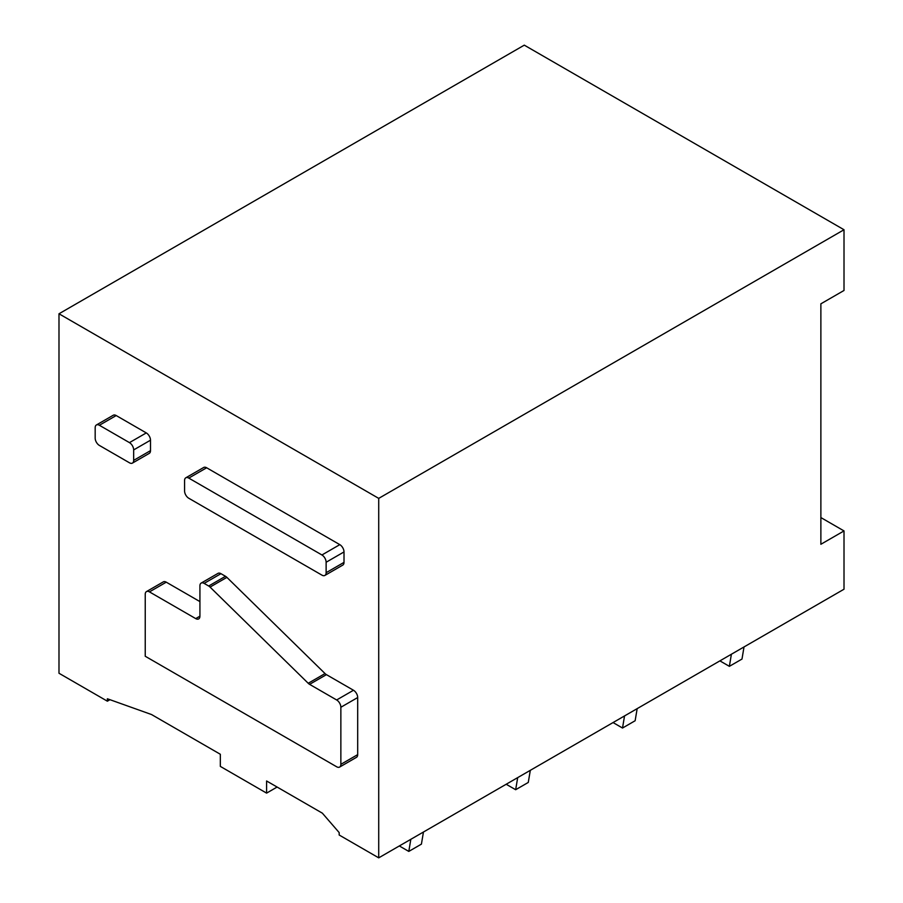 <?xml version="1.0" encoding="UTF-8"?>
<svg xmlns="http://www.w3.org/2000/svg" width="903" height="903" viewBox="0 0 903 903"><rect width="100%" height="100%" fill="white"/><g stroke="black" fill="none" stroke-linecap="round" stroke-linejoin="round"><path stroke-width="1.35" d="M308.216 683.278A5.96 3.443 60 0 0 309.594 684.35L336.65 699.972A5.949 3.431 60 0 1 340.86 707.263L340.86 764.333A5.949 3.431 60 0 1 339.63 767.065A5.949 3.431 60 0 1 336.65 766.771L145.236 656.255L145.236 594.321A5.949 3.431 60 0 1 146.467 591.589A5.949 3.431 60 0 1 149.446 591.883L195.714 618.6L199.924 616.173L199.924 585.81A5.949 3.431 60 0 1 201.155 583.09A5.949 3.431 60 0 1 204.134 583.383L208.683 586.013A5.96 3.443 60 0 1 210.06 587.085L308.216 683.278L325.035 673.57L226.89 577.367A5.96 3.443 60 0 0 225.502 576.295L220.964 573.676A5.949 3.431 60 0 0 217.984 573.382L201.155 583.09M199.924 616.173A5.949 3.431 60 0 1 198.694 618.905A5.949 3.431 60 0 1 195.714 618.6M378.718 498.377L58.988 313.781L58.988 673.254L107.367 701.191L107.367 698.764L151.546 714.544L220.332 754.265L220.332 766.399L266.599 793.116L266.599 780.982L322.348 813.163L339.178 832.589L339.178 835.015L378.718 857.85L378.718 498.377L844.012 229.746L524.282 45.15L58.988 313.781M185.804 477.8L203.683 467.483A5.949 3.431 60 0 1 206.652 467.777L339.81 544.644A5.949 3.431 60 0 1 344.009 551.936L344.009 562.377A5.949 3.431 60 0 1 342.779 565.097L324.899 575.425A5.949 3.431 60 0 1 321.931 575.132L188.783 498.253A5.949 3.431 60 0 1 184.573 490.972L184.573 480.52A5.949 3.431 60 0 1 185.804 477.8A5.949 3.431 60 0 1 188.772 478.093L321.931 554.973A5.949 3.431 60 0 1 326.13 562.253L326.13 572.694A5.949 3.431 60 0 1 324.899 575.425M309.594 684.35L326.423 674.643L353.479 690.253A5.949 3.431 60 0 1 357.69 697.545L357.69 754.626A5.949 3.431 60 0 1 356.448 757.346L339.63 767.065M146.467 591.589L163.296 581.882A5.949 3.431 60 0 1 166.265 582.175L199.924 601.601M326.423 674.643A5.96 3.443 60 0 1 325.035 673.57M96.407 424.974L113.236 415.256A5.949 3.431 60 0 1 116.205 415.549L146.286 432.921A5.949 3.431 60 0 1 150.496 440.201L150.496 450.642A5.949 3.431 60 0 1 149.266 453.374L132.436 463.092A5.949 3.431 60 0 1 129.456 462.787L99.386 445.427A5.949 3.431 60 0 1 95.176 438.136L95.176 427.695A5.949 3.431 60 0 1 96.407 424.974A5.949 3.431 60 0 1 99.375 425.268L129.456 442.628A5.949 3.431 60 0 1 133.667 449.92L133.667 460.361A5.949 3.431 60 0 1 132.436 463.092M109.974 699.69L107.367 701.191M277.119 787.044L266.599 793.116M820.872 517.566L844.012 530.93L844.012 589.219L378.718 857.85M844.012 530.93L820.872 544.283L820.872 303.826L844.012 290.461L844.012 229.746M719.905 660.872L729.376 666.335L731.396 654.235M729.376 666.335L741.995 659.055L744.016 646.943M613.047 722.558L622.517 728.032L624.537 715.921M622.517 728.032L635.136 720.741L637.168 708.641M506.188 784.255L515.658 789.719L517.69 777.618M515.658 789.719L528.278 782.438L530.309 770.338M399.329 845.953L408.799 851.416L410.831 839.316M408.799 851.416L421.419 844.124L423.451 832.024M340.86 764.333L357.69 754.626M357.69 697.545L340.86 707.263M336.65 699.972L353.479 690.253M210.06 587.085L226.89 577.367M208.683 586.013L225.502 576.295M204.134 583.383L220.964 573.676M149.446 591.883L166.265 582.175M326.13 572.694L344.009 562.377M188.772 478.093L206.652 467.777M321.931 554.973L339.81 544.644M326.13 562.253L344.009 551.936M133.667 460.361L150.496 450.642M99.375 425.268L116.205 415.549M146.286 432.921L129.456 442.628M133.667 449.92L150.496 440.201"/></g></svg>
